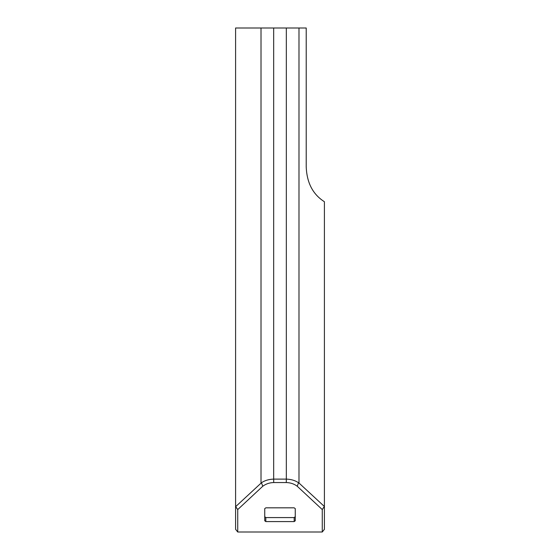 <?xml version="1.0" encoding="UTF-8"?>
<svg xmlns="http://www.w3.org/2000/svg" width="560" height="560" viewBox="0 0 560 560"><rect width="100%" height="100%" fill="white"/><g stroke="black" fill="none" stroke-linecap="round" stroke-linejoin="round"><path stroke-width="0.84" d="M265.811 517.58L294.189 517.58L294.189 521.584L295.26 520.772L295.26 508.634L294.189 507.829L265.811 507.829L264.74 508.634L264.74 520.772L265.811 521.584L265.811 517.58L264.74 516.677M294.189 521.584L265.811 521.584M295.26 516.677L294.189 517.58M322.266 532L237.734 532L237.734 509.572L262.773 486.241C265.895 483.903 269.535 482.671 273.714 482.552L286.286 482.552C290.465 482.671 294.112 483.903 297.227 486.241L322.266 509.572L322.266 532L324.408 529.312L324.408 506.506L298.984 483.014L298.55 482.762L297.227 486.241M322.266 509.572L324.247 506.562M237.734 509.572L235.592 506.506L235.592 529.312L237.734 532M298.55 482.762C295.211 480.48 291.137 479.262 286.328 479.115L286.286 482.552M286.314 479.115L273.686 479.115L273.714 482.552M273.686 479.115L273.672 479.115C268.863 479.262 264.789 480.48 261.45 482.762L262.773 486.241M261.45 482.762L235.753 506.562M324.408 506.506L324.408 201.726C312.844 194.39 306.782 182.707 306.215 166.67L306.215 28L235.592 28L235.592 506.506M261.016 28L261.016 483.014M273.672 28L273.672 479.115M286.328 28L286.328 479.115M298.984 28L298.984 483.014"/></g></svg>
